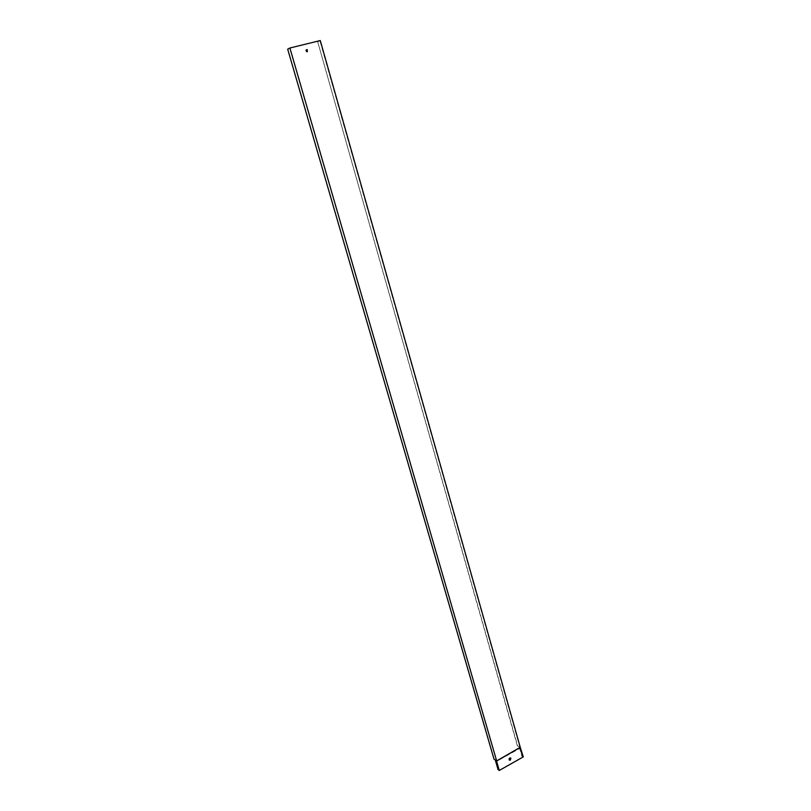 <?xml version="1.0" encoding="UTF-8"?>
<svg xmlns="http://www.w3.org/2000/svg" width="811" height="811" viewBox="0 0 811 811"><rect width="100%" height="100%" fill="white"/><g stroke="black" fill="none" stroke-linecap="round" stroke-linejoin="round"><path stroke-width="0.61" stroke-dasharray="4.05 3.04" d="M494.011 759.187L495.318 760.1M520.246 747.286L517.641 745.978L317.689 41.777L319.889 40.672L520.064 747.833L517.438 746.09L317.689 41.777M320.264 40.55L317.953 41.716M495.45 759.785L495.602 760.302M494.223 759.066L287.692 49.157M287.956 49.096L290.054 48.001L319.889 40.672M495.663 760.515L496.768 761.296L499.353 770.237L498.258 769.457L495.663 760.515L496.778 760.88L290.054 48.001M307.41 51.671L306.619 51.711L306.467 49.674M519.324 747.276L520.459 748.016L496.768 761.296L520.064 747.833L522.973 756.906L521.838 756.146L519.273 747.063M510.656 757.961L509.612 757.92L509.308 760.089M499.353 770.237L522.973 756.906M523.308 756.886L521.838 756.146M520.226 747.195L519.385 746.647L522.041 756.034"/><path stroke-width="1.22" d="M289.892 48.011L320.264 40.55L520.246 747.286L496.535 760.982L495.308 760.11L496.555 760.566L289.892 48.011L287.692 49.157L494.011 759.187L495.318 760.1L498.055 769.568L499.282 770.45L523.308 756.886L520.226 747.195M307.298 51.711L307.247 49.633C305.869 49.806 305.696 50.475 306.73 51.661L307.298 51.711M306.467 49.674L307.146 49.684L307.41 51.671M509.308 760.089L510.22 760.049L510.656 757.961M520.246 747.286L496.535 760.982L499.282 770.45M510.352 760.14L510.859 758.123C509.44 757.788 508.902 758.417 509.227 760.019L510.352 760.14"/></g></svg>
